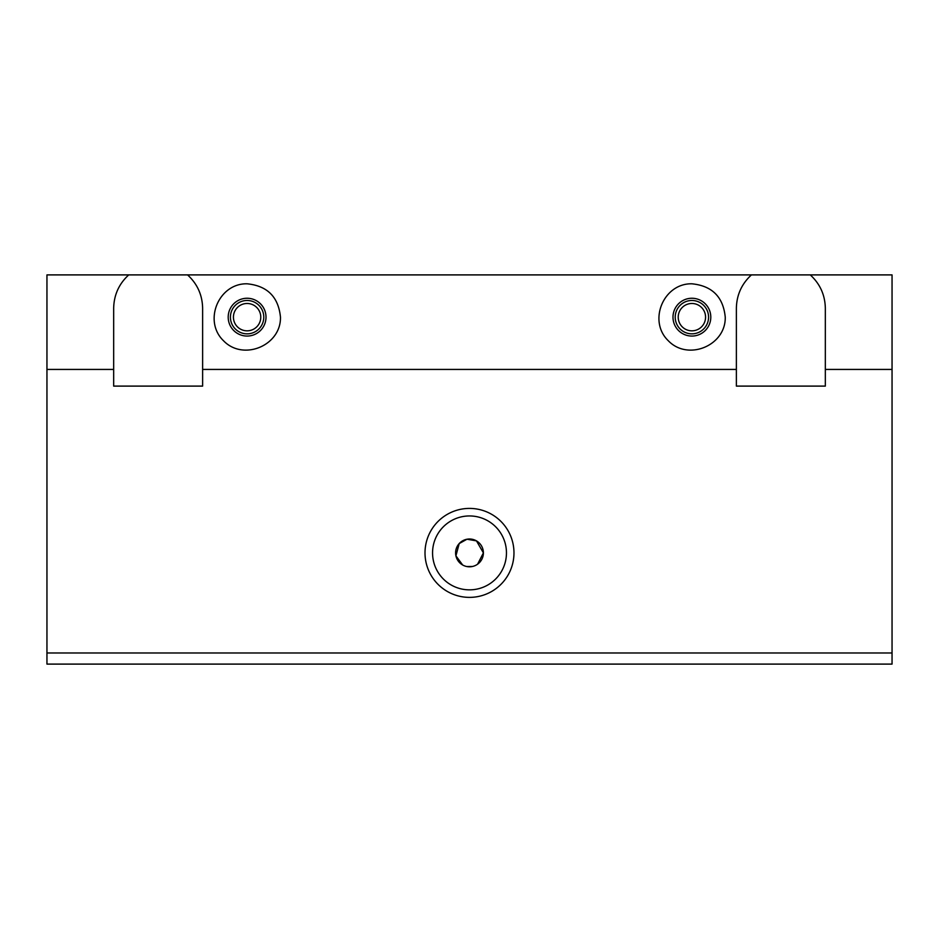 <?xml version="1.0" encoding="UTF-8"?>
<svg xmlns="http://www.w3.org/2000/svg" width="939" height="939" viewBox="0 0 939 939"><rect width="100%" height="100%" fill="white"/><g stroke="black" fill="none" stroke-linecap="round" stroke-linejoin="round"><path stroke-width="1.41" d="M810.275 274.904L892.05 274.904L892.05 664.096L46.95 664.096L46.95 274.904L187.565 274.904C197.343 283.883 202.366 294.999 202.624 308.262L202.624 369.426L736.376 369.426L736.376 386.105L825.334 386.105L825.334 308.262C825.064 294.999 820.052 283.883 810.275 274.904L187.565 274.904M260.772 317.159A13.674 13.674 0 0 1 240.267 329.002A13.674 13.674 0 0 1 240.267 305.316A13.674 13.674 0 0 1 260.772 317.159M477.575 564.21L483.397 552.895L476.472 540.876L467 539.221L459.206 543.564L455.92 555.841L462.657 564.996M466.859 566.546L472.399 566.487M483.397 552.895A13.897 13.897 0 0 1 462.551 564.938A13.897 13.897 0 0 1 462.551 540.864A13.897 13.897 0 0 1 483.397 552.895M725.248 317.159C725.894 345.611 687.97 361.327 668.31 340.751C647.734 321.079 663.439 283.155 691.89 283.801C712.114 285.82 723.241 296.935 725.248 317.159M708.569 317.159A16.679 16.679 0 0 1 683.557 331.608A16.679 16.679 0 0 1 683.557 302.71A16.679 16.679 0 0 1 708.569 317.159M263.789 317.159A16.679 16.679 0 0 1 238.764 331.608A16.679 16.679 0 0 1 238.764 302.71A16.679 16.679 0 0 1 263.789 317.159M506.461 552.895A36.961 36.961 0 0 1 451.025 584.903A36.961 36.961 0 0 1 451.025 520.899A36.961 36.961 0 0 1 506.461 552.895M513.973 552.895A44.473 44.473 0 0 1 447.257 591.417A44.473 44.473 0 0 1 447.257 514.372A44.473 44.473 0 0 1 513.973 552.895M751.435 274.904C741.657 283.883 736.634 294.999 736.376 308.262L736.376 369.426M247.11 283.801C267.333 285.82 278.449 296.935 280.468 317.159C281.101 345.611 243.189 361.327 223.517 340.751C202.941 321.079 218.646 283.155 247.11 283.801M202.624 369.426L202.624 386.105L113.666 386.105L113.666 369.426L46.95 369.426M113.666 369.426L113.666 308.262C113.936 294.999 118.948 283.883 128.725 274.904M892.05 652.981L46.95 652.981M892.05 369.426L825.334 369.426M266.007 317.159A18.909 18.909 0 0 1 237.649 333.533A18.909 18.909 0 0 1 237.649 300.785A18.909 18.909 0 0 1 266.007 317.159M710.8 317.159A18.909 18.909 0 0 1 682.442 333.533A18.909 18.909 0 0 1 682.442 300.785A18.909 18.909 0 0 1 710.8 317.159M705.565 317.159A13.674 13.674 0 0 1 685.059 329.002A13.674 13.674 0 0 1 685.059 305.316A13.674 13.674 0 0 1 705.565 317.159"/></g></svg>
